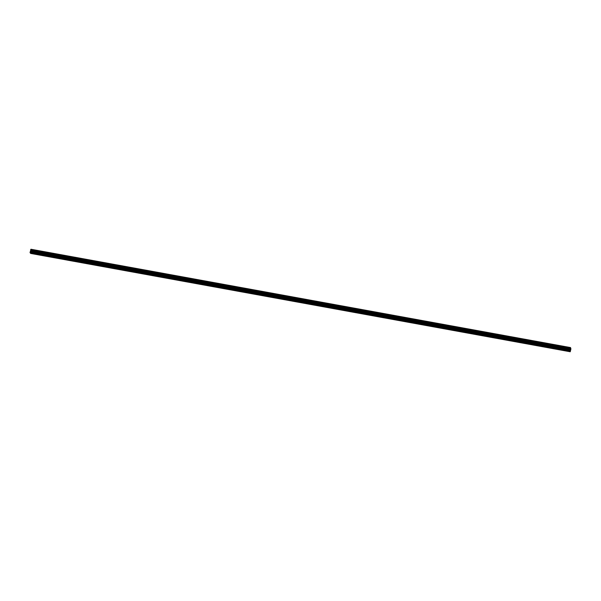 <?xml version="1.0" encoding="UTF-8"?>
<svg xmlns="http://www.w3.org/2000/svg" width="601" height="601" viewBox="0 0 601 601"><rect width="100%" height="100%" fill="white"/><g stroke="black" fill="none" stroke-linecap="round" stroke-linejoin="round"><path stroke-width="0.9" d="M567.682 351.059L567.089 350.819L567.682 351.059M553.604 348.49L553.018 348.257L553.604 348.49M539.525 345.928L538.939 345.688L539.525 345.928M525.447 343.366L524.861 343.126L525.447 343.366M511.376 340.797L510.782 340.564L511.376 340.797M497.297 338.235L496.711 337.995L497.297 338.235M483.219 335.666L482.633 335.433L483.219 335.666M469.141 333.104L468.555 332.864L469.141 333.104M455.07 330.535L454.476 330.302L455.07 330.535M440.991 327.973L440.405 327.733L440.991 327.973M426.913 325.404L426.327 325.171L426.913 325.404M412.834 322.842L412.248 322.602L412.834 322.842M398.763 320.28L398.17 320.04L398.763 320.28M384.685 317.711L384.099 317.478L384.685 317.711M370.607 315.149L370.021 314.909L370.607 315.149M356.528 312.58L355.942 312.347L356.528 312.58M342.45 310.018L341.864 309.778L342.45 310.018M328.379 307.449L327.793 307.216L328.379 307.449M314.3 304.887L313.714 304.647L314.3 304.887M300.222 302.318L299.636 302.085L300.222 302.318M286.144 299.756L285.558 299.516L286.144 299.756M272.073 297.187L271.479 296.954L272.073 297.187M257.994 294.625L257.408 294.392L257.994 294.625M243.916 292.063L243.33 291.823L243.916 292.063M229.837 289.494L229.251 289.261L229.837 289.494M215.767 286.932L215.173 286.692L215.767 286.932M201.688 284.363L201.102 284.13L201.688 284.363M187.61 281.801L187.024 281.561L187.61 281.801M173.531 279.232L172.945 278.999L173.531 279.232M159.46 276.67L158.867 276.43L159.46 276.67M145.382 274.101L144.796 273.868L145.382 274.101M131.303 271.539L130.718 271.299L131.303 271.539M117.225 268.978L116.639 268.737L117.225 268.978M103.154 266.408L102.561 266.175L103.154 266.408M89.076 263.847L88.49 263.606L89.076 263.847M74.997 261.277L74.411 261.044L74.997 261.277M60.919 258.715L60.333 258.475L60.919 258.715M46.84 256.146L46.254 255.913L46.84 256.146M32.77 253.584L32.184 253.344L32.77 253.584M570.236 349.932L570.326 349.143M570.364 350.105L570.462 349.391M570.221 351.758L569.658 350.969L570.071 349.617L30.463 251.286L30.058 252.435L30.621 253.427L570.221 351.758L570.912 348.926L570.529 347.573L30.921 249.242L30.463 251.286M570.507 347.596L30.786 249.505M570.071 349.617L570.387 347.836M30.719 249.64L570.326 347.971L30.711 249.648M570.206 348.941L30.598 250.609M570.184 349.061L30.583 250.73M569.665 350.766L30.058 252.435M569.658 350.969L30.05 252.638M30.749 249.588L570.349 347.919L30.756 249.558M570.281 348.047L30.681 249.715M570.244 348.227L30.636 249.896M570.236 348.325L30.628 250.001M570.236 348.355L30.636 250.024M570.236 348.437L30.628 250.106M570.229 348.467L30.621 250.136M570.221 348.557L30.621 250.226M570.184 349.121L30.576 250.79M570.169 349.196L30.568 250.865M570.086 349.557L30.486 251.226M569.846 350.022L30.245 251.691M569.801 350.173L30.193 251.842"/></g></svg>

